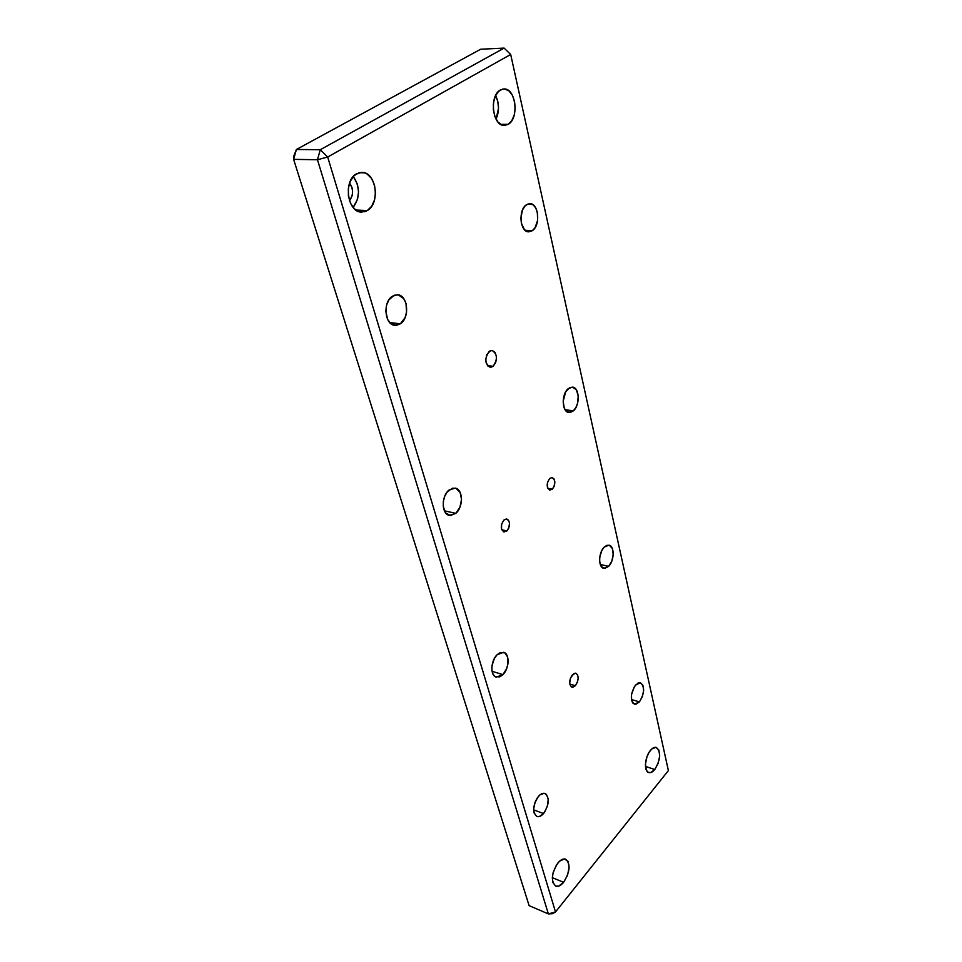 <?xml version="1.0" encoding="UTF-8"?>
<svg xmlns="http://www.w3.org/2000/svg" width="962" height="962" viewBox="0 0 962 962"><rect width="100%" height="100%" fill="white"/><g stroke="black" fill="none" stroke-linecap="round" stroke-linejoin="round"><path stroke-width="1.44" d="M552.32 489.189L547.763 488.299L552.32 489.189L554.112 486.447L554.821 481.637L553.859 478.727L551.935 477.537L549.699 478.463L552.188 477.561C555.627 480.206 555.663 484.078 552.32 489.189L549.795 490.103C546.368 487.445 546.332 483.561 549.699 478.463L547.498 482.383L547.366 487.169L549.374 489.983L552.32 489.189M635.581 685.016L640.476 682.755C644.949 686.88 644.6 693.253 639.417 701.899L631.433 699.518L639.417 701.899L642.351 696.704L643.65 690.451L642.893 685.197L640.319 682.719L637.998 683.068L634.463 686.507L631.505 694.468L631.589 700.336L632.792 703.042L635.834 704.28L639.417 701.899L634.451 704.22C629.99 700.047 630.375 693.65 635.581 685.016M538.492 796.332C540.788 793.794 542.965 792.844 545.009 793.47C549.735 797.847 549.242 804.545 543.53 813.563L533.645 809.848L543.53 813.563L544.817 811.844L547.618 805.447L548.22 798.905L546.404 794.371L544.107 793.277L539.886 794.949L537.193 798.051L535.064 802.224L533.645 809.066L534.102 812.986L536.688 816.401L539.297 816.558L543.53 813.563C541.197 816.173 538.985 817.147 536.892 816.497C532.202 812.048 532.732 805.338 538.492 796.332M392.34 296.248L397.546 294.769C407.924 295.009 410.052 317.761 400.384 323.785L389.742 322.571L400.384 323.785L405.026 317.749L406.577 312.145L406 303.427L403.751 298.677L398.412 294.901L394.312 295.226L388.901 299.867L386.604 305.074L385.81 311.039L387.626 319.42L390.56 323.364L396.392 325.348L400.384 323.785L394.913 325.336C384.668 325.06 382.539 302.14 392.34 296.248M526.454 204.738L529.918 203.643C538.768 203.259 540.692 225.565 532.359 230.688L525.12 230.291L532.359 230.688L535.149 227.573L537.614 220.37L537.337 212.289L535.63 207.744L532.972 204.702L528.078 203.92L524.951 206.06L522.486 210.005L520.863 217.917L521.404 223.34L524.422 229.605L527.453 231.626L532.359 230.688L528.715 231.842C519.961 232.215 518.013 209.752 526.454 204.738M568.241 388.636L572.534 387.121C579.653 387.494 580.182 405.495 573.304 410.894L565.043 409.644L573.304 410.894L575.817 407.684L577.573 403.306L578.234 395.983L576.394 389.911L572.655 387.133L569.696 387.662L565.68 391.835L563.167 401.25L564.237 408.056L566.245 411.135L570.382 412.421L573.304 410.894L568.867 412.47C561.808 412.097 561.279 393.939 568.241 388.636M448.989 490.079L455.158 488.095C463.167 489.129 463.552 507.166 455.784 513.335L444.408 510.822L455.784 513.335L459.92 507.299L461.532 499.434L460.089 492.328L456.036 488.347L452.537 488.179L447.366 491.738L444.769 496.151L443.338 501.43L443.29 506.758L445.779 513.059L450.481 515.512L455.784 513.335L449.41 515.379C441.486 514.333 441.125 496.139 448.989 490.079M497.101 654.737L503.631 652.296C509.872 653.607 509.367 668.506 502.922 674.627L492.063 671.308L502.922 674.627L506.637 668.674L507.936 663.828L507.623 657.034L504.749 652.789L500.264 652.549L497.101 654.737L494.384 658.465L492.003 665.644L491.919 670.418L493.073 674.314L495.286 676.719L499.795 676.863L502.922 674.627L496.26 677.14C490.055 675.817 490.608 660.774 497.101 654.737M604.244 547.077L608.97 545.177C614.706 545.923 614.429 560.918 608.633 566.377L600.252 564.441L608.633 566.377L611.82 561.123L613.215 554.425L612.337 548.496L609.463 545.322L606.902 545.322L604.244 547.077L601.923 550.324L599.807 556.866L599.639 561.351L601.298 566.546L604.677 568.422L608.633 566.377L603.799 568.338C598.099 567.592 598.388 552.465 604.244 547.077M572.486 674.639L575.901 673.208C579.052 675.961 578.859 680.134 575.336 685.714L569.745 684.03L575.336 685.714L577.332 682.347L578.174 678.258L577.597 674.819L575.769 673.172L574.146 673.388L570.466 678.018L569.66 683.429L571.344 686.928L572.859 687.229L575.336 685.714L571.885 687.169C568.746 684.391 568.951 680.206 572.486 674.639M489.237 351.37L492.135 350.445C497.474 354.112 497.787 359.391 493.073 366.294L487.421 365.548L493.073 366.294L495.514 362.878L496.356 359.752L496.416 356.493L495.033 352.417L492.34 350.481L490.247 350.757L486.76 354.798L485.774 359.608L486.135 362.77L488.071 366.257L491.017 367.231L493.073 366.294L490.115 367.243C484.788 363.54 484.487 358.249 489.237 351.37M506.902 530.916L501.767 529.773L506.902 530.916L508.802 528.03L509.523 523.063L508.453 520.117L506.361 518.975L503.944 520.021L506.806 519.023C510.389 521.741 510.413 525.709 506.902 530.916L503.992 531.938C500.432 529.184 500.408 525.216 503.944 520.021L501.611 524.146L501.515 529.052L503.715 531.854L506.902 530.916M349.579 183.02C353.595 189.069 353.559 194.961 349.483 200.685L352.068 195.947L352.609 191.751L351.996 187.53L349.579 183.02M493.338 104.052L493.458 110.786L493.338 104.052M353.138 207.455C360.161 197.426 360.221 187.097 353.331 176.467L357.443 184.307L358.525 191.775L357.563 199.218L353.138 207.455M367.292 210.57L355.868 210.029L367.292 210.57L361.64 212.109C347.426 212.71 342.977 180.615 356.541 173.797L361.748 172.378C376.202 171.705 380.627 203.511 367.292 210.57L371.657 206.277L374.531 199.904L375.517 192.388L374.458 184.848L371.5 178.391L367.075 174.002L364.502 172.811L359.139 172.703L354.16 175.601L350.36 181.096L348.34 188.324L348.412 196.152L350.565 203.367L354.437 208.85L359.427 211.76L364.754 211.712L367.292 210.57M496.043 119.168C499.446 111.279 499.302 103.403 495.61 95.551L497.799 101.467L498.508 108.381L496.043 119.168M508.189 124.326L500.685 124.363L508.189 124.326L504.509 125.433C492.652 126.671 488.888 95.683 500.384 89.971L503.763 88.961C515.8 87.722 519.48 118.434 508.189 124.326L511.784 120.659L514.237 114.983L515.199 108.153L514.514 101.166L512.277 95.07L508.826 90.789L504.641 88.985L502.477 89.129L498.424 91.498L495.262 96.296L493.482 102.79L493.362 109.969L494.925 116.703L497.907 121.958L501.839 124.928L503.98 125.421L508.189 124.326M563.612 882.298L552.344 877.693L563.612 882.298C560.786 885.665 558.14 886.94 555.687 886.11C550.685 881.096 551.442 873.364 557.948 862.902C560.738 859.643 563.335 858.405 565.728 859.186C570.767 864.116 570.057 871.812 563.612 882.298L567.496 875.3L569.131 867.423L567.977 861.291L564.393 858.934L559.559 861.194L556.445 864.982L553.126 872.666L552.332 877.957L552.825 882.431L555.771 886.146L558.754 886.098L563.612 882.298M654.785 769.516L645.478 766.425L654.785 769.516C652.657 772.065 650.649 773.075 648.737 772.546C643.674 771.416 644.78 756.841 650.444 750.396C652.537 747.931 654.509 746.945 656.373 747.45C661.195 752.104 660.666 759.463 654.785 769.516L658.176 763.275L659.704 755.964L658.85 749.987L655.904 747.342L651.815 748.953L649.146 752.212L646.993 756.673L645.442 764.093L646.332 770.117L648.16 772.294L650.649 772.582L654.785 769.516M555.507 911.964L548.352 913.9L552.404 913.72L555.507 911.964L668.386 770.574L510.69 54.473L504.124 48.1L510.69 54.473L327.681 157.022L320.286 149.723L317.46 159.752L327.681 157.022L555.507 911.964L548.352 913.9L552.404 913.72L555.507 911.964L327.681 157.022L320.286 149.723L317.46 159.752L293.614 159.355L296.404 149.483L320.286 149.723L504.124 48.1L480.675 49.23L504.124 48.1L510.69 54.473L504.124 48.1L320.286 149.723L296.404 149.483L293.614 156.517L293.614 159.355L317.46 159.752L327.681 157.022L510.69 54.473L668.386 770.574L555.507 911.964M529.124 905.639L548.352 913.9L317.46 159.752L548.352 913.9L529.124 905.639L293.614 159.355L296.404 149.483L480.675 49.23L296.404 149.483L293.614 156.517L293.614 159.355L529.124 905.639"/></g></svg>
